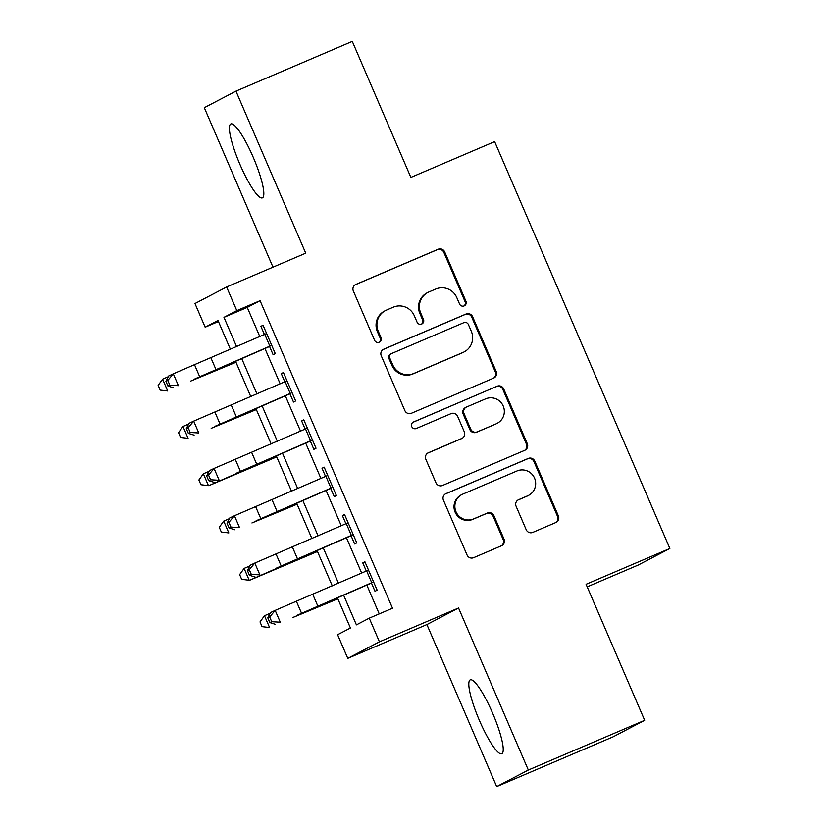 <?xml version="1.0" encoding="UTF-8"?>
<svg xmlns="http://www.w3.org/2000/svg" width="828" height="828" viewBox="0 0 828 828"><rect width="100%" height="100%" fill="white"/><g stroke="black" fill="none" stroke-linecap="round" stroke-linejoin="round"><path stroke-width="1.24" d="M464.156 305.894A3.54 3.478 62.4 0 0 465.947 301.278L444.698 251.94A5.061 4.968 62.4 0 0 438.136 249.249L355.905 284.397A5.061 4.968 62.4 0 0 353.339 290.99L374.587 340.329A3.54 3.478 62.4 0 0 379.431 342.099A3.54 3.478 62.4 0 0 380.983 337.596L378.241 331.21A16.177 15.898 62.4 0 1 386.459 310.107L393.31 307.178A16.177 15.898 62.4 0 1 414.321 315.789L417.074 322.175A3.54 3.478 62.4 0 0 421.907 323.945A3.54 3.478 62.4 0 0 423.47 319.442L420.717 313.056A16.177 15.898 62.4 0 1 428.935 291.942L435.787 289.013A16.177 15.898 62.4 0 1 456.808 297.635L459.55 304.011A3.54 3.478 62.4 0 0 464.156 305.894M463.949 305.977A3.54 3.478 62.4 0 0 465.098 301.734L443.849 252.385A5.061 4.968 62.4 0 0 437.277 249.694L355.15 284.801M378.986 342.295A3.54 3.478 62.4 0 0 380.135 338.041L377.382 331.655L378.241 331.21M421.473 324.141A3.54 3.478 62.4 0 0 422.611 319.887L419.858 313.501L420.717 313.056M492.691 713.322A40.179 7.504 -113.1 0 0 470.221 679.871A40.179 7.504 -113.1 0 0 479.35 720.308A40.179 7.504 -113.1 0 0 501.809 753.77A40.179 7.504 -113.1 0 0 492.691 713.322M253.285 157.423A40.179 7.504 -113.1 0 0 230.815 123.962A40.179 7.504 -113.1 0 0 239.934 164.399A40.179 7.504 -113.1 0 0 262.404 197.861A40.179 7.504 -113.1 0 0 253.285 157.423M526.194 529.713A5.061 4.968 62.4 0 0 532.766 532.404L555.826 522.54A5.061 4.968 62.4 0 0 558.403 515.947L534.795 461.144A5.061 4.968 62.4 0 0 528.233 458.453L446.013 493.602A5.061 4.968 62.4 0 0 443.435 500.195L467.044 554.998A5.061 4.968 62.4 0 0 473.606 557.689L501.468 545.776A5.061 4.968 62.4 0 0 504.045 539.183L493.943 515.73A5.061 4.968 62.4 0 0 487.371 513.039L473.554 518.939A13.527 13.289 62.4 0 1 456.197 512.221A13.527 13.289 62.4 0 1 462.852 494.099L516.982 470.966A13.527 13.289 62.4 0 1 534.339 477.684A13.527 13.289 62.4 0 1 527.684 495.806L518.659 499.667A5.061 4.968 62.4 0 0 516.092 506.26L526.194 529.713M644.67 720.308L613.03 736.868L496.686 786.6L528.326 770.04L644.67 720.308L586.089 584.289L669.862 548.488L494.637 141.619L410.864 177.42L352.283 41.4L235.949 91.132L305.729 253.171L226.613 286.985L236.808 310.635L260.075 300.699L392.513 608.218L369.247 618.164L379.431 641.814L347.781 658.374L337.596 634.724L350.43 628.007L337.441 597.868M528.326 770.04L458.546 608L379.431 641.814M493.633 378.117A5.061 4.968 62.4 0 0 496.2 371.524L472.602 316.72A5.061 4.968 62.4 0 0 466.029 314.029L383.809 349.178A5.061 4.968 62.4 0 0 381.242 355.771L404.84 410.574A5.061 4.968 62.4 0 0 411.412 413.265L493.633 378.117M503.703 388.932L527.301 443.736A5.061 4.968 62.4 0 1 524.735 450.328L442.504 485.477A5.061 4.968 62.4 0 1 435.942 482.786L425.84 459.333A5.061 4.968 62.4 0 1 428.407 452.73L461.755 438.478A5.061 4.968 62.4 0 0 464.322 431.885L457.625 416.329A5.061 4.968 62.4 0 0 451.053 413.638L416.339 428.48A3.54 3.478 62.4 0 1 411.795 426.72A3.54 3.478 62.4 0 1 413.534 421.969L497.131 386.241A5.061 4.968 62.4 0 1 503.703 388.932L502.844 389.388L526.442 444.181L527.301 443.736M235.949 91.132L204.299 107.692L272.981 267.165M269.504 346.311L273.126 354.736L275.269 353.618L263.045 325.228L260.903 326.346L264.411 334.481M289.872 393.621L293.505 402.046L295.637 400.928L283.414 372.538L281.282 373.656L284.78 381.791M310.252 440.931L313.874 449.356L316.017 448.238L303.793 419.848L301.651 420.966L305.159 429.101M330.631 488.241L334.253 496.665L336.396 495.548L324.162 467.158L322.03 468.275L325.528 476.421M351 535.55L354.632 543.975L356.764 542.857L344.541 514.467L342.399 515.596L345.907 523.731M260.075 300.699L247.241 307.405L259.775 336.499M264.939 348.505L280.154 383.809M285.318 395.815L300.523 431.129M305.698 443.135L320.902 478.439M326.066 490.445L341.271 525.749M346.446 537.755L361.65 573.059M366.825 585.065L379.234 613.89M371.379 582.871L375.001 591.285L377.144 590.167L364.92 561.788L362.778 562.905L366.286 571.041M587.197 586.855L638.212 565.048L669.862 548.488M458.546 608L426.896 624.56L496.686 786.6M426.896 624.56L347.781 658.374M218.437 321.523L205.158 327.195L194.973 303.545L226.613 286.985M343.62 595.177L356.413 624.871L369.247 618.164M236.808 310.635L223.974 317.352L236.58 346.611M241.745 358.617L256.949 393.921M262.124 405.927L277.328 441.231M282.493 453.237L297.697 488.551M302.872 500.547L318.076 535.861M323.251 547.867L338.455 583.171M230.401 349.302L217.992 320.488L205.158 327.195M332.276 585.862L317.072 550.558M311.897 538.552L296.693 503.248M291.528 491.242L276.324 455.928M271.149 443.932L255.945 408.618M250.77 396.612L235.566 361.308M247.241 307.405L223.974 317.352M260.903 326.346L263.118 325.404M281.282 373.656L283.486 372.714M301.651 420.966L303.866 420.024M322.03 468.275L324.245 467.334M342.399 515.596L344.614 514.643M362.778 562.905L364.993 561.953M427.838 292.47L426.979 292.915A16.177 15.898 62.4 0 0 419.858 313.501M385.351 310.624L384.492 311.08A16.177 15.898 62.4 0 0 377.382 331.655M493.529 378.158A5.061 4.968 62.4 0 0 495.341 371.969L471.743 317.165A5.061 4.968 62.4 0 0 465.181 314.474L383.053 349.582M468.4 324.566A3.54 3.478 62.4 0 0 463.804 322.682L391.634 353.525A3.54 3.478 62.4 0 0 389.833 358.151L392.741 364.879A16.177 15.898 62.4 0 0 413.752 373.49L463.09 352.407A16.177 15.898 62.4 0 0 471.308 331.293L468.4 324.566M391.396 353.649L390.537 354.094A3.54 3.478 62.4 0 0 388.984 358.596L389.833 358.151M464.187 351.879L463.338 352.335A16.177 15.898 62.4 0 1 462.231 352.852L412.903 373.945A16.177 15.898 62.4 0 1 391.882 365.324L388.984 358.596M524.631 450.37A5.061 4.968 62.4 0 0 526.442 444.181M427.652 453.144L460.896 438.933A5.061 4.968 62.4 0 0 461.248 438.768L462.096 438.322M412.913 422.321L497.131 386.241M496.355 423.688A13.527 13.289 62.4 0 0 503.01 405.575A13.527 13.289 62.4 0 0 485.653 398.848L466.588 406.993A5.061 4.968 62.4 0 0 464.022 413.596L470.718 429.152A5.061 4.968 62.4 0 0 477.29 431.843L495.506 424.143A13.527 13.289 62.4 0 0 496.427 423.698L497.276 423.253M466.236 407.159L465.388 407.614A5.061 4.968 62.4 0 0 463.162 414.041L464.022 413.596M495.506 424.143L476.431 432.288A5.061 4.968 62.4 0 1 469.859 429.597L463.162 414.041M502.844 389.388A5.061 4.968 62.4 0 0 496.272 386.686M528.606 495.372L527.746 495.817A13.527 13.289 62.4 0 1 526.825 496.251L517.904 500.071M461.931 494.533L461.082 494.978A13.527 13.289 62.4 0 0 455.348 512.667A13.527 13.289 62.4 0 0 472.695 519.394L473.554 518.939M501.375 545.818A5.061 4.968 62.4 0 0 503.186 539.628L493.084 516.175A5.061 4.968 62.4 0 0 486.512 513.484L472.695 519.394M555.733 522.582A5.061 4.968 62.4 0 0 557.544 516.393L533.946 461.6A5.061 4.968 62.4 0 0 527.374 458.909L445.257 494.005M235.98 362.26L190.813 381.035A38.637 0.559 -23.3 0 1 214.183 371.099L235.887 362.043M162.609 379.172L167.701 391.002L160.177 390.102L158.138 385.362L162.609 379.172L168.27 376.73M271.708 345.348L194.973 378.851A38.637 0.559 156.7 0 0 219.503 368.315L269.576 346.487M266.616 333.529L173.3 373.821L178.393 385.651L169.812 385.155L167.784 380.425L165.91 381.304L167.949 386.034L169.812 385.155M165.91 381.304L168.633 376.015L173.3 373.821L167.784 380.425M167.949 386.034L173.725 387.846M256.349 409.57L211.181 428.345A38.637 0.559 -23.3 0 1 234.562 418.409L256.256 409.353M182.978 426.482L188.08 438.312L180.556 437.412L178.517 432.682L182.978 426.482L188.639 424.039M276.728 456.88L208.956 485.612L231.561 475.655A38.637 0.559 -23.3 0 1 254.941 465.719L276.635 456.663M203.357 473.792L208.449 485.622L200.925 484.722L198.886 479.992L203.357 473.792L209.018 471.349M297.107 504.19L251.94 522.965A38.637 0.559 -23.3 0 1 275.31 513.029L297.014 503.973M223.736 521.102L228.828 532.932L221.304 532.031L219.265 527.301L223.736 521.102L229.387 518.659M317.476 551.5L249.704 580.231L272.308 570.275A38.637 0.559 -23.3 0 1 295.689 560.339L317.383 551.282M244.105 568.412L249.197 580.242L241.672 579.341L239.644 574.611L244.105 568.412L249.766 565.979M292.087 392.658L215.352 426.161A38.637 0.559 156.7 0 0 239.882 415.625L289.955 393.797M286.985 380.839L193.68 421.131L198.772 432.961L190.192 432.464L188.153 427.734L186.29 428.614L188.329 433.344L190.192 432.464M186.29 428.614L189.012 423.325L193.68 421.131L188.153 427.734M188.329 433.344L194.104 435.155M312.456 439.978L235.732 473.471A38.637 0.559 156.7 0 0 260.251 462.935L310.324 441.107M307.364 428.148L214.059 468.441L219.151 480.271L210.571 479.774L208.532 475.044L206.658 475.924L208.697 480.654L210.571 479.774M206.658 475.924L209.38 470.635L214.059 468.441L208.532 475.044M208.697 480.654L214.483 482.465M332.835 487.288L256.1 520.781A38.637 0.559 156.7 0 0 280.63 510.245L330.703 488.427M327.743 475.458L234.427 515.751L239.52 527.581L230.94 527.084L228.901 522.354L227.038 523.234L229.077 527.964L230.94 527.084M227.038 523.234L229.76 517.955L234.427 515.751L228.901 522.354M229.077 527.964L234.852 529.775M353.204 534.598L276.48 568.091A38.637 0.559 156.7 0 0 300.999 557.554L351.082 535.737M348.112 522.768L254.807 563.061L259.899 574.891L251.319 574.394L249.28 569.664L247.417 570.544L249.445 575.274L251.319 574.394M247.417 570.544L250.139 565.265L254.807 563.061L249.28 569.664M249.445 575.274L255.231 577.085M337.855 598.81L292.688 617.585A38.637 0.559 -23.3 0 1 316.068 607.649L337.762 598.592M264.484 615.721L269.576 627.552L262.052 626.651L260.013 621.921L264.484 615.721L270.145 613.289M373.583 581.908L296.859 615.401A38.637 0.559 156.7 0 0 321.378 604.864L371.451 583.047M368.491 570.078L275.175 610.381L280.278 622.201L271.698 621.704L269.659 616.974L267.786 617.854L269.824 622.584L271.698 621.704M267.786 617.854L270.508 612.575L275.175 610.381L269.659 616.974M269.824 622.584L275.6 624.395M465.098 301.734L465.947 301.278M380.135 338.041L380.983 337.596M422.611 319.887L423.47 319.442M355.233 284.749L355.905 284.397M437.277 249.694L438.136 249.249M443.849 252.385L444.698 251.94M383.136 349.53L383.809 349.178M465.181 314.474L466.029 314.029M471.743 317.165L472.602 316.72M495.341 371.969L496.2 371.524M391.882 365.324L392.741 364.879M412.903 373.945L413.752 373.49M462.231 352.852L463.09 352.407M427.734 453.092L428.407 452.73M460.896 438.933L461.755 438.478M469.859 429.597L470.718 429.152M476.431 432.288L477.29 431.843M517.986 500.019L518.659 499.667M526.825 496.251L527.684 495.806M486.512 513.484L487.371 513.039M493.084 516.175L493.943 515.73M503.186 539.628L504.045 539.183M445.329 493.954L446.013 493.602M527.374 458.909L528.233 458.453M533.946 461.6L534.795 461.144M557.544 516.393L558.403 515.947M215.994 369.63L210.902 357.799M199.651 376.657L194.559 364.827M269.845 346.156L264.753 334.336M236.373 416.939L231.281 405.109M220.02 423.967L214.928 412.137M290.224 393.466L285.132 381.646M256.752 464.249L251.65 452.43M240.399 471.277L235.307 459.447M310.603 440.786L305.511 428.956M277.121 511.559L272.029 499.739M260.779 518.587L255.676 506.757M330.972 488.096L325.88 476.266M297.5 558.879L292.408 547.049M281.147 565.897L276.055 554.067M351.351 535.405L346.259 523.575M317.869 606.189L312.777 594.359M301.527 613.206L296.434 601.387M371.731 582.715L366.628 570.885"/></g></svg>

